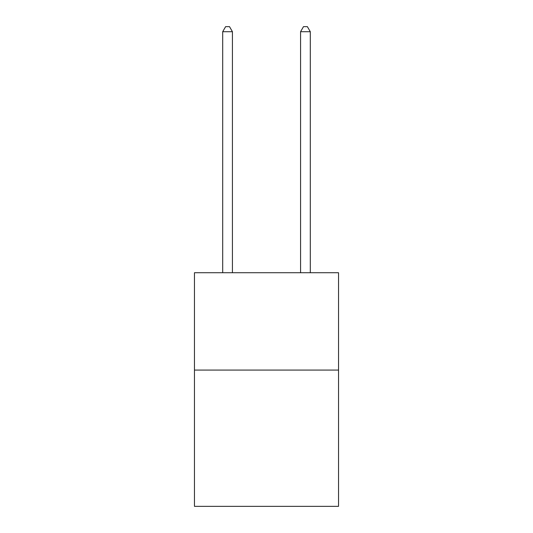 <?xml version="1.0" encoding="UTF-8"?>
<svg xmlns="http://www.w3.org/2000/svg" width="533" height="533" viewBox="0 0 533 533"><rect width="100%" height="100%" fill="white"/><g stroke="black" fill="none" stroke-linecap="round" stroke-linejoin="round"><path stroke-width="0.8" d="M338.535 370.069L338.535 506.35L194.465 506.35L194.465 272.729L338.535 272.729L338.535 370.069L194.465 370.069M232.428 272.729L232.428 31.713L222.694 31.713L222.694 272.729M222.694 31.713L225.619 26.65L229.51 26.65L232.428 31.713M310.306 272.729L310.306 31.713L300.572 31.713L300.572 272.729M300.572 31.713L303.49 26.65L307.381 26.65L310.306 31.713"/></g></svg>
